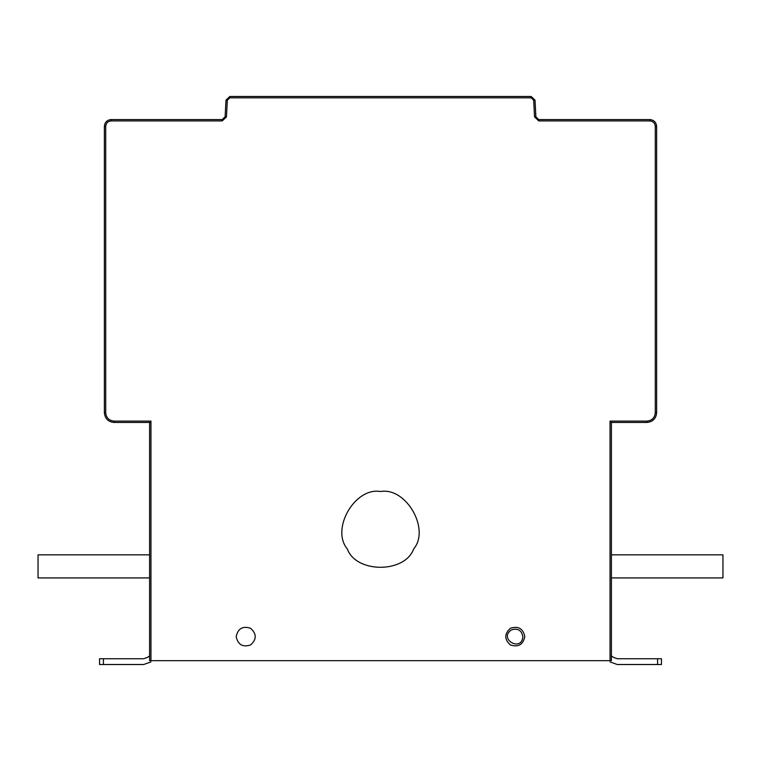 <?xml version="1.0" encoding="UTF-8"?>
<svg xmlns="http://www.w3.org/2000/svg" width="761" height="761" viewBox="0 0 761 761"><rect width="100%" height="100%" fill="white"/><g stroke="black" fill="none" stroke-linecap="round" stroke-linejoin="round"><path stroke-width="1.14" d="M524.814 636.615C523.073 644.71 518.27 647.487 510.384 644.947C504.248 639.392 504.248 633.837 510.384 628.282C518.27 625.742 523.073 628.519 524.814 636.615M610.056 421.099L611.406 422.45L647.002 422.45C652.805 421.832 656.011 418.626 656.629 412.823L656.629 126.307C656.201 122.245 653.956 120 649.894 119.572L538.769 119.572L535.887 116.842L535.012 100.129L531.168 96.485L229.832 96.485L225.988 100.129L225.113 116.842L222.231 119.572L111.106 119.572C107.044 120 104.799 122.245 104.371 126.307L104.371 412.823C104.989 418.626 108.195 421.832 113.998 422.45L149.594 422.45L149.594 660.672L610.056 660.672L610.056 421.099L647.002 421.099C651.996 420.576 654.755 417.818 655.278 412.823L655.278 126.307C654.936 123.063 653.138 121.265 649.894 120.923L538.769 120.923L534.545 116.909L533.67 100.205L531.168 97.836L229.832 97.836L227.33 100.205L226.455 116.909L222.231 120.923L111.106 120.923C107.862 121.265 106.064 123.063 105.722 126.307L105.722 412.823C106.245 417.818 109.004 420.576 113.998 421.099L150.944 421.099L149.594 422.45M611.406 422.45L611.406 660.672L610.056 660.672M149.594 554.836L38.05 554.836L38.05 577.922L149.594 577.922M380.5 491.53C406.051 486.926 430.422 529.133 413.661 548.966C404.862 573.394 356.138 573.394 347.339 548.966C330.578 529.133 354.949 486.926 380.5 491.53M236.186 636.615C237.927 644.71 242.73 647.487 250.616 644.947C256.752 639.392 256.752 633.837 250.616 628.282C242.73 625.742 237.927 628.519 236.186 636.615C237.927 628.519 242.73 625.742 250.616 628.282C256.752 633.837 256.752 639.392 250.616 644.947C242.73 647.487 237.927 644.71 236.186 636.615M611.406 554.836L722.95 554.836L722.95 577.922L611.406 577.922M617.352 658.741L613.727 657.456L617.352 658.741L613.727 657.456L617.352 658.741L661.433 658.741L661.433 664.515L617.342 664.515L610.094 661.946M613.727 657.456L611.406 656.001M627.758 664.515L617.342 664.515M143.648 658.741L147.273 657.456L143.648 658.741L147.273 657.456L143.648 658.741L99.567 658.741L99.567 664.515L143.658 664.515L150.906 661.946M147.273 657.456L149.594 656.001M133.242 664.515L143.658 664.515M522.893 636.615C521.504 630.137 517.651 627.92 511.344 629.946C498.17 639.002 521.637 652.558 522.893 636.615M113.998 422.45L113.998 421.099M104.371 412.823L105.722 412.823M104.371 126.307L105.722 126.307M111.106 119.572L111.106 120.923M222.231 119.572L222.231 120.923M225.113 116.842L226.455 116.909M225.988 100.129L227.33 100.205M229.832 96.485L229.832 97.836M531.168 96.485L531.168 97.836M535.012 100.129L533.67 100.205M535.887 116.842L534.545 116.909M538.769 119.572L538.769 120.923M649.894 119.572L649.894 120.923M656.629 126.307L655.278 126.307M656.629 412.823L655.278 412.823M647.002 422.45L647.002 421.099M150.944 421.099L150.944 660.672M657.58 664.515L657.58 658.741M103.42 664.515L103.42 658.741"/></g></svg>
